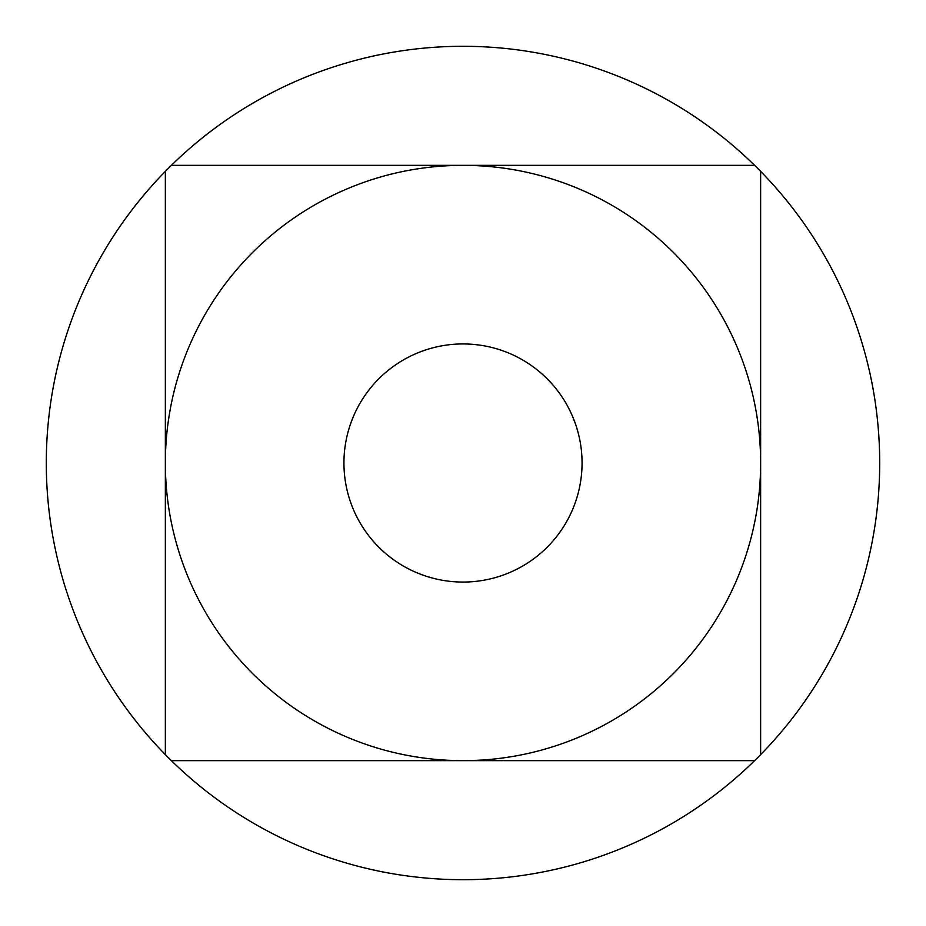 <?xml version="1.0" encoding="UTF-8"?>
<svg xmlns="http://www.w3.org/2000/svg" width="926" height="926" viewBox="0 0 926 926"><rect width="100%" height="100%" fill="white"/><g stroke="black" fill="none" stroke-linecap="round" stroke-linejoin="round"><path stroke-width="1.39" d="M754.632 760.64L171.368 760.64A416.7 416.7 0 0 0 760.64 754.632A416.7 416.7 0 0 0 760.64 171.368L760.64 754.632M171.368 760.64A416.7 416.7 0 0 1 165.36 754.632L165.36 171.368A416.7 416.7 0 0 1 171.368 165.36L754.632 165.36A416.7 416.7 0 0 1 760.64 171.368M754.632 165.36A416.7 416.7 0 0 0 171.368 165.36M165.36 463A297.64 297.64 0 0 0 463 760.64A297.64 297.64 0 0 0 760.64 463A297.64 297.64 0 0 0 463 165.36A297.64 297.64 0 0 0 165.36 463M343.94 463A119.06 119.06 0 0 1 463 343.94A119.06 119.06 0 0 1 582.06 463A119.06 119.06 0 0 1 463 582.06A119.06 119.06 0 0 1 343.94 463A119.06 119.06 0 0 1 463 343.94A119.06 119.06 0 0 1 582.06 463A119.06 119.06 0 0 1 463 582.06A119.06 119.06 0 0 1 343.94 463M165.36 171.368A416.7 416.7 0 0 0 165.36 754.632"/></g></svg>
